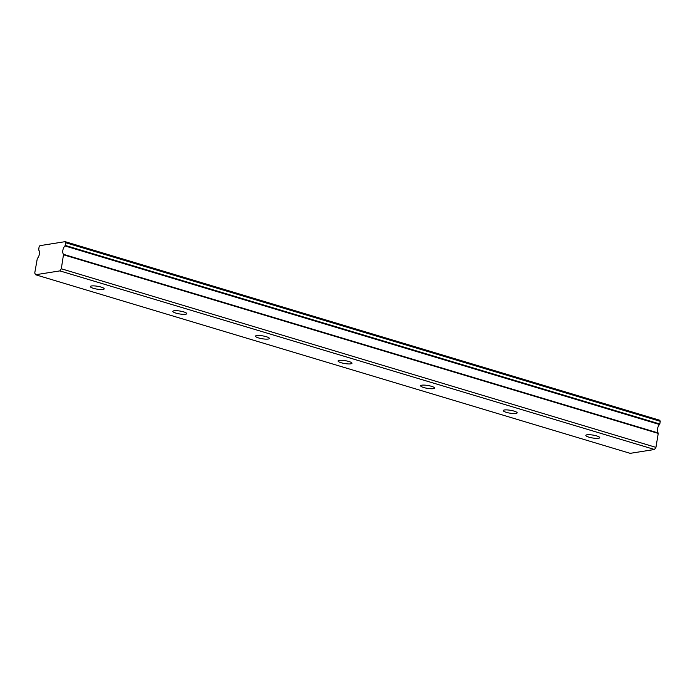 <?xml version="1.0" encoding="UTF-8"?>
<svg xmlns="http://www.w3.org/2000/svg" width="695" height="695" viewBox="0 0 695 695"><rect width="100%" height="100%" fill="white"/><g stroke="black" fill="none" stroke-linecap="round" stroke-linejoin="round"><path stroke-width="1.04" d="M101.131 287.087A7.046 1.46 -170.6 0 0 94.086 285.888A7.046 1.46 -170.6 0 0 90.307 286.548A7.046 1.46 -170.6 0 0 93.391 288.312A7.046 1.46 -170.6 0 0 100.427 289.52A7.046 1.46 -170.6 0 0 104.215 288.851A7.046 1.46 -170.6 0 0 101.131 287.087M596.658 435.921A7.046 1.46 -170.6 0 0 589.612 434.714A7.046 1.46 -170.6 0 0 585.824 435.383A7.046 1.46 -170.6 0 0 588.908 437.146A7.046 1.46 -170.6 0 0 595.954 438.345A7.046 1.46 -170.6 0 0 599.742 437.685A7.046 1.46 -170.6 0 0 596.658 435.921M514.065 411.11A7.046 1.46 -170.6 0 0 507.029 409.911A7.046 1.46 -170.6 0 0 503.241 410.571A7.046 1.46 -170.6 0 0 506.325 412.335A7.046 1.46 -170.6 0 0 513.37 413.542A7.046 1.46 -170.6 0 0 517.149 412.873A7.046 1.46 -170.6 0 0 514.065 411.11M431.482 386.307A7.046 1.46 -170.6 0 0 424.437 385.108A7.046 1.46 -170.6 0 0 420.657 385.768A7.046 1.46 -170.6 0 0 423.733 387.532A7.046 1.46 -170.6 0 0 430.778 388.74A7.046 1.46 -170.6 0 0 434.566 388.071A7.046 1.46 -170.6 0 0 431.482 386.307M348.899 361.504A7.046 1.46 -170.6 0 0 341.853 360.305A7.046 1.46 -170.6 0 0 338.065 360.966A7.046 1.46 -170.6 0 0 341.149 362.729A7.046 1.46 -170.6 0 0 348.195 363.928A7.046 1.46 -170.6 0 0 351.974 363.268A7.046 1.46 -170.6 0 0 348.899 361.504M266.307 336.701A7.046 1.46 -170.6 0 0 259.261 335.494A7.046 1.46 -170.6 0 0 255.482 336.163A7.046 1.46 -170.6 0 0 258.557 337.926A7.046 1.46 -170.6 0 0 265.603 339.125A7.046 1.46 -170.6 0 0 269.391 338.465A7.046 1.46 -170.6 0 0 266.307 336.701M183.723 311.899A7.046 1.46 -170.6 0 0 176.678 310.691A7.046 1.46 -170.6 0 0 172.89 311.36A7.046 1.46 -170.6 0 0 175.974 313.124A7.046 1.46 -170.6 0 0 183.02 314.322A7.046 1.46 -170.6 0 0 186.799 313.662A7.046 1.46 -170.6 0 0 183.723 311.899M65.182 245.396L65.625 242.72L65.156 241.66L659.781 420.258L660.25 421.318L659.807 423.993L65.182 245.396L64.93 245.926L659.555 424.523A5.039 2.598 -73.3 0 0 657.479 428.945A5.039 2.598 -73.3 0 0 658.165 432.942L63.54 254.344L61.308 268.774L59.883 270.894L654.508 449.491L630.165 453.34L35.532 274.742L59.883 270.894M64.93 245.926A5.039 2.598 -73.3 0 0 62.854 250.356A5.039 2.598 -73.3 0 0 63.54 254.344M35.532 274.742L34.75 272.979L37.313 258.497A5.039 2.598 -73.3 0 0 38.703 250.078L39.059 246.925L39.919 245.656L65.156 241.66M659.555 424.523L659.807 423.993M63.619 254.83L658.243 433.419L658.165 432.942M658.243 433.419L655.941 447.372L654.508 449.491M61.308 268.774L655.941 447.372M660.25 421.318L65.625 242.72"/></g></svg>
